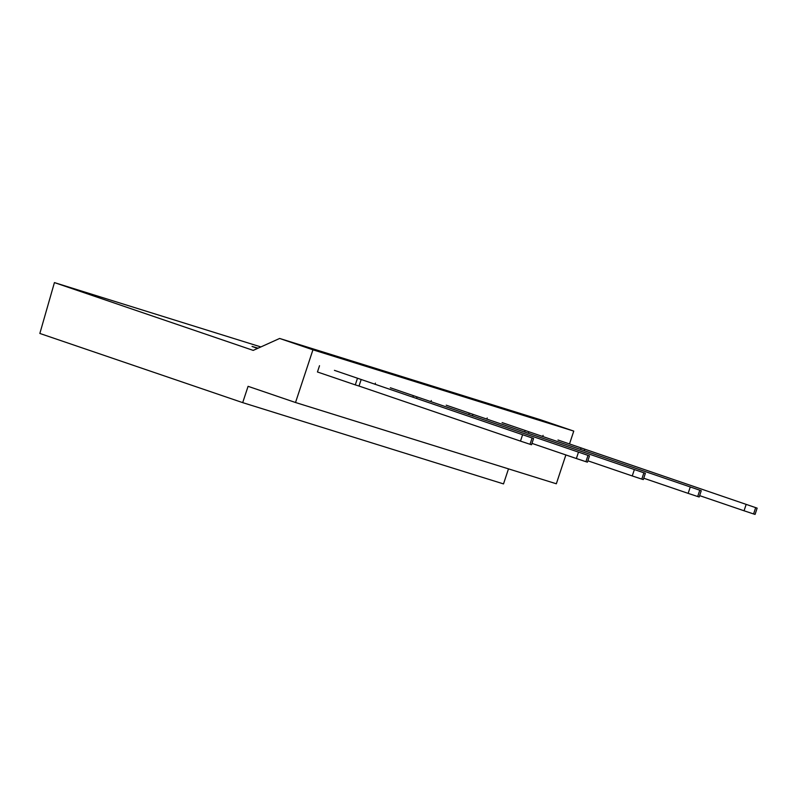 <?xml version="1.0" encoding="UTF-8"?>
<svg xmlns="http://www.w3.org/2000/svg" width="797" height="797" viewBox="0 0 797 797"><rect width="100%" height="100%" fill="white"/><g stroke="black" fill="none" stroke-linecap="round" stroke-linejoin="round"><path stroke-width="1.2" d="M565.87 454.948L556.336 483.779L295.518 402.505L312.942 349.813L279.637 338.456L253.227 350.391L54.425 282.596L39.85 333.455L242.696 402.634L248.086 386.326L295.518 402.505M569.506 443.949L573.76 431.097L312.942 349.813M573.76 431.097L540.456 419.74L279.637 338.456M242.696 402.634L503.515 483.909L508.486 468.865M260.888 346.934L54.425 282.596M258.098 348.189L252.051 346.426L257.511 348.458M557.99 440.014L757.15 508.137L557.99 440.014M755.656 507.669L753.583 513.945L755.078 514.404L757.15 508.137M753.583 513.945L744.049 510.777L746.122 504.501M584.231 450.723L584.649 449.438M744.049 510.777L699.636 495.634M580.535 449.458L580.923 448.283M542.687 436.557L543.086 435.371M502.1 422.599L701.26 490.723L502.1 422.599M699.766 490.255L697.694 496.531L699.188 496.989L701.26 490.723M697.694 496.531L688.15 493.363L690.232 487.087M528.341 433.299L528.76 432.024M688.15 493.363L643.747 478.22M524.645 432.044L525.034 430.858M486.798 419.142L487.196 417.957M446.21 405.185L645.371 473.308L446.21 405.185M643.876 472.84L641.804 479.107L643.299 479.575L645.371 473.308M641.804 479.107L632.26 475.948L634.342 469.672M472.452 415.885L472.87 414.609M632.26 475.948L587.857 460.796M468.756 414.629L469.144 413.444M430.908 401.718L431.307 400.542M390.321 387.77L589.481 455.884L390.321 387.77M587.987 455.426L585.915 461.692L587.409 462.16L589.481 455.884M585.915 461.692L576.37 458.524L578.453 452.258M416.562 398.47L416.98 397.185M576.37 458.524L531.968 443.381M412.866 397.215L413.254 396.029M375.018 384.303L375.417 383.118M334.421 370.346L533.591 438.47L334.421 370.346M532.097 438.001L530.025 444.278L531.519 444.746L533.591 438.47M530.025 444.278L520.481 441.11L522.553 434.843M520.481 441.11L359.019 386.047L361.091 379.77M359.019 386.047L355.293 384.881L357.365 378.615M355.293 384.881L317.445 371.98L319.517 365.703"/></g></svg>
